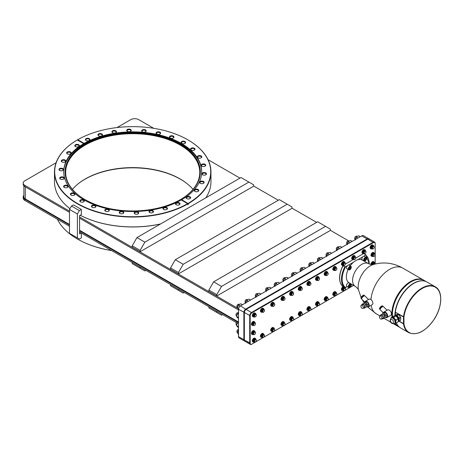 <?xml version="1.0" encoding="UTF-8"?>
<svg xmlns="http://www.w3.org/2000/svg" width="464" height="464" viewBox="0 0 464 464"><rect width="100%" height="100%" fill="white"/><g stroke="black" fill="none" stroke-linecap="round" stroke-linejoin="round"><path stroke-width="0.7" d="M258.587 295.44L257.097 294.495L257.92 293.671L259.341 293.196L260.89 294.112M255.971 296.954A2.755 1.589 -60 0 1 256.232 295.771L257.097 294.495M255.971 297.389L256.232 295.771A2.755 1.589 -60 0 1 257.92 293.671M255.977 296.815L255.664 296.629A1.746 1.009 -60 0 1 255.304 295.835L255.304 295.835A1.746 1.009 -60 0 1 256.534 293.695A1.746 1.009 -60 0 1 257.404 293.608L257.723 293.793M255.304 295.835L255.304 295.649A1.52 0.876 -60 0 1 256.377 293.787A1.52 0.876 -60 0 1 256.453 293.747M260.49 294.344A3.144 1.815 120 0 0 259.538 294.895M244.702 341.092A2.796 1.612 -60 0 1 244.447 340.994L239.07 337.891A2.796 1.612 -60 0 1 238.49 336.609L238.49 309.053A2.459 1.421 -60 0 1 240.23 306.037L361.978 235.747A2.796 1.612 -60 0 1 363.376 235.608L368.752 238.711A2.796 1.612 -60 0 1 368.967 238.885M238.49 336.609L243.867 339.712L243.867 312.429A2.796 1.612 -60 0 1 245.839 309.007L367.355 238.85A2.796 1.612 -60 0 1 368.752 238.711M244.447 340.994A2.796 1.612 -60 0 1 243.867 339.712L244.342 339.712L244.342 312.429L238.49 309.326A2.796 1.612 -60 0 1 240.468 305.904L246.077 309.418L367.592 239.262L361.74 235.886M250.293 344.369L244.917 341.266A2.796 1.612 -60 0 1 244.342 339.99L244.342 312.701A2.796 1.612 -60 0 1 246.314 309.279L367.824 239.122A2.796 1.612 -60 0 1 369.222 238.989L374.599 242.092A2.796 1.612 120 0 0 373.201 242.225L251.691 312.382A2.796 1.612 120 0 0 249.713 315.804L249.713 343.087A2.796 1.612 120 0 0 250.293 344.369A2.796 1.612 120 0 0 251.691 344.23L251.691 344.23M244.342 339.99L250.189 343.087A2.459 1.421 120 0 0 251.929 344.091L353.603 285.389M375.179 264.004L375.179 243.641A2.459 1.421 120 0 0 373.439 242.637L251.929 312.794L246.077 309.418A2.459 1.421 -60 0 0 244.342 312.429L250.189 315.804L250.189 343.087M375.179 243.368L375.179 243.368A2.796 1.612 120 0 0 374.599 242.092M251.929 312.794A2.459 1.421 120 0 0 250.189 315.804M363.329 253.709L355.824 258.036M353.04 259.637L345.547 263.964M374.518 253.808A2.094 1.212 120 0 0 374.518 253.779A2.094 1.212 120 0 0 374.083 252.822L373.497 252.48A2.094 1.212 120 0 0 371.884 253.042A2.094 1.212 120 0 0 370.968 255.154A2.094 1.212 120 0 0 371.403 256.111L371.989 256.447A2.094 1.212 120 0 0 373.056 256.331M254.98 322.822A2.094 1.212 120 0 0 254.98 322.793A2.094 1.212 120 0 0 254.545 321.83L253.965 321.494A2.094 1.212 120 0 0 252.346 322.057A2.094 1.212 120 0 0 251.436 324.168A2.094 1.212 120 0 0 251.865 325.125L252.451 325.461A2.094 1.212 120 0 0 253.524 325.345M374.518 262.931A2.094 1.212 120 0 0 374.518 262.902A2.094 1.212 120 0 0 374.083 261.945L373.497 261.609A2.094 1.212 120 0 0 371.884 262.172A2.094 1.212 120 0 0 370.968 264.277A2.094 1.212 120 0 0 370.997 264.596M254.98 331.946A2.094 1.212 120 0 0 254.98 331.917A2.094 1.212 120 0 0 254.545 330.96L253.965 330.623A2.094 1.212 120 0 0 252.346 331.18A2.094 1.212 120 0 0 251.436 333.291A2.094 1.212 120 0 0 251.865 334.248L252.451 334.59A2.094 1.212 120 0 0 253.524 334.469M373.665 246.268A2.094 1.212 120 0 0 373.665 246.239A2.094 1.212 120 0 0 373.23 245.282L372.644 244.946A2.094 1.212 120 0 0 371.032 245.502A2.094 1.212 120 0 0 370.115 247.614A2.094 1.212 120 0 0 370.55 248.576L371.136 248.913A2.094 1.212 120 0 0 372.203 248.791M365.522 250.966A2.094 1.212 120 0 0 365.522 250.943A2.094 1.212 120 0 0 365.087 249.98L364.507 249.644A2.094 1.212 120 0 0 362.889 250.206A2.094 1.212 120 0 0 361.972 252.312A2.094 1.212 120 0 0 362.407 253.274L362.993 253.611A2.094 1.212 120 0 0 364.066 253.495M355.25 256.899A2.094 1.212 120 0 0 355.25 256.87A2.094 1.212 120 0 0 354.815 255.913L354.229 255.577A2.094 1.212 120 0 0 352.617 256.14A2.094 1.212 120 0 0 351.7 258.245A2.094 1.212 120 0 0 352.135 259.208L352.721 259.544A2.094 1.212 120 0 0 353.788 259.422M344.972 262.833A2.094 1.212 120 0 0 344.972 262.804A2.094 1.212 120 0 0 344.543 261.847L343.957 261.505A2.094 1.212 120 0 0 342.339 262.067A2.094 1.212 120 0 0 341.429 264.178A2.094 1.212 120 0 0 341.858 265.135L342.444 265.472A2.094 1.212 120 0 0 343.517 265.356M336.336 267.821A2.094 1.212 120 0 0 336.336 267.792A2.094 1.212 120 0 0 335.901 266.829L335.315 266.493A2.094 1.212 120 0 0 333.703 267.055A2.094 1.212 120 0 0 332.787 269.166A2.094 1.212 120 0 0 333.222 270.123L333.807 270.46A2.094 1.212 120 0 0 334.88 270.344M327.7 272.803A2.094 1.212 120 0 0 327.7 272.78A2.094 1.212 120 0 0 327.265 271.817L326.679 271.481A2.094 1.212 120 0 0 325.067 272.043A2.094 1.212 120 0 0 324.15 274.154A2.094 1.212 120 0 0 324.585 275.111L325.171 275.448A2.094 1.212 120 0 0 326.238 275.332M319.058 277.791A2.094 1.212 120 0 0 319.058 277.768A2.094 1.212 120 0 0 318.629 276.805L318.043 276.469A2.094 1.212 120 0 0 316.425 277.031A2.094 1.212 120 0 0 315.514 279.137A2.094 1.212 120 0 0 315.943 280.099L316.529 280.436A2.094 1.212 120 0 0 317.602 280.32M310.439 282.773A2.094 1.212 120 0 0 310.439 282.744A2.094 1.212 120 0 0 310.004 281.781L309.418 281.445A2.094 1.212 120 0 0 307.806 282.008A2.094 1.212 120 0 0 306.89 284.119A2.094 1.212 120 0 0 307.325 285.076L307.91 285.412A2.094 1.212 120 0 0 308.978 285.296M301.797 287.755A2.094 1.212 120 0 0 301.797 287.732A2.094 1.212 120 0 0 301.368 286.769L300.782 286.433A2.094 1.212 120 0 0 299.164 286.996A2.094 1.212 120 0 0 298.253 289.107A2.094 1.212 120 0 0 298.683 290.064L299.268 290.4A2.094 1.212 120 0 0 300.341 290.284M293.161 292.743A2.094 1.212 120 0 0 293.161 292.72A2.094 1.212 120 0 0 292.726 291.757L292.14 291.421A2.094 1.212 120 0 0 290.528 291.984A2.094 1.212 120 0 0 289.611 294.089A2.094 1.212 120 0 0 290.046 295.052L290.632 295.388A2.094 1.212 120 0 0 291.705 295.272M284.525 297.731A2.094 1.212 120 0 0 284.525 297.702A2.094 1.212 120 0 0 284.09 296.745L283.504 296.409A2.094 1.212 120 0 0 281.892 296.972A2.094 1.212 120 0 0 280.975 299.077A2.094 1.212 120 0 0 281.41 300.04L281.996 300.376A2.094 1.212 120 0 0 283.063 300.26M274.247 303.665A2.094 1.212 120 0 0 274.247 303.636A2.094 1.212 120 0 0 273.818 302.679L273.232 302.342A2.094 1.212 120 0 0 271.614 302.899A2.094 1.212 120 0 0 270.703 305.01A2.094 1.212 120 0 0 271.133 305.967L271.718 306.31A2.094 1.212 120 0 0 272.791 306.188M263.975 309.598A2.094 1.212 120 0 0 263.975 309.569A2.094 1.212 120 0 0 263.54 308.606L262.955 308.27A2.094 1.212 120 0 0 261.342 308.833A2.094 1.212 120 0 0 260.426 310.944A2.094 1.212 120 0 0 260.861 311.901L261.447 312.237A2.094 1.212 120 0 0 262.52 312.121M255.844 314.29A2.094 1.212 120 0 0 255.844 314.261A2.094 1.212 120 0 0 255.409 313.304L254.823 312.968A2.094 1.212 120 0 0 253.211 313.531A2.094 1.212 120 0 0 252.294 315.636A2.094 1.212 120 0 0 252.729 316.599L253.315 316.935A2.094 1.212 120 0 0 254.382 316.819M343.116 286.694A2.094 1.212 120 0 0 341.429 289.362A2.094 1.212 120 0 0 341.858 290.325L342.444 290.661A2.094 1.212 120 0 0 343.517 290.545M336.336 293.004A2.094 1.212 120 0 0 336.336 292.981A2.094 1.212 120 0 0 335.901 292.018L335.315 291.682A2.094 1.212 120 0 0 333.703 292.245A2.094 1.212 120 0 0 332.787 294.35A2.094 1.212 120 0 0 333.222 295.313L333.807 295.649A2.094 1.212 120 0 0 334.88 295.533M327.7 297.992A2.094 1.212 120 0 0 327.7 297.963A2.094 1.212 120 0 0 327.265 297.006L326.679 296.67A2.094 1.212 120 0 0 325.067 297.233A2.094 1.212 120 0 0 324.15 299.338A2.094 1.212 120 0 0 324.585 300.301L325.171 300.637A2.094 1.212 120 0 0 326.238 300.521M319.058 302.98A2.094 1.212 120 0 0 319.058 302.951A2.094 1.212 120 0 0 318.629 301.994L318.043 301.658A2.094 1.212 120 0 0 316.425 302.215A2.094 1.212 120 0 0 315.514 304.326A2.094 1.212 120 0 0 315.943 305.283L316.529 305.625A2.094 1.212 120 0 0 317.602 305.503M310.439 307.957A2.094 1.212 120 0 0 310.439 307.934A2.094 1.212 120 0 0 310.004 306.971L309.418 306.634A2.094 1.212 120 0 0 307.806 307.197A2.094 1.212 120 0 0 306.89 309.302A2.094 1.212 120 0 0 307.325 310.265L307.91 310.602A2.094 1.212 120 0 0 308.978 310.486M301.797 312.945A2.094 1.212 120 0 0 301.797 312.916A2.094 1.212 120 0 0 301.368 311.959L300.782 311.622A2.094 1.212 120 0 0 299.164 312.185A2.094 1.212 120 0 0 298.253 314.29A2.094 1.212 120 0 0 298.683 315.253L299.268 315.59A2.094 1.212 120 0 0 300.341 315.474M293.161 317.933A2.094 1.212 120 0 0 293.161 317.904A2.094 1.212 120 0 0 292.726 316.947L292.14 316.61A2.094 1.212 120 0 0 290.528 317.167A2.094 1.212 120 0 0 289.611 319.278A2.094 1.212 120 0 0 290.046 320.235L290.632 320.578A2.094 1.212 120 0 0 291.705 320.456M284.525 322.921A2.094 1.212 120 0 0 284.525 322.892A2.094 1.212 120 0 0 284.09 321.935L283.504 321.593A2.094 1.212 120 0 0 281.892 322.155A2.094 1.212 120 0 0 280.975 324.266A2.094 1.212 120 0 0 281.41 325.223L281.996 325.566A2.094 1.212 120 0 0 283.063 325.444M274.247 328.854A2.094 1.212 120 0 0 274.247 328.825A2.094 1.212 120 0 0 273.818 327.862L273.232 327.526A2.094 1.212 120 0 0 271.614 328.089A2.094 1.212 120 0 0 270.703 330.2A2.094 1.212 120 0 0 271.133 331.157L271.718 331.493A2.094 1.212 120 0 0 272.791 331.377M263.975 334.782A2.094 1.212 120 0 0 263.975 334.759A2.094 1.212 120 0 0 263.54 333.796L262.955 333.459A2.094 1.212 120 0 0 261.342 334.022A2.094 1.212 120 0 0 260.426 336.127A2.094 1.212 120 0 0 260.861 337.09L261.447 337.427A2.094 1.212 120 0 0 262.52 337.311M255.844 339.48A2.094 1.212 120 0 0 255.844 339.451A2.094 1.212 120 0 0 255.409 338.494L254.823 338.152A2.094 1.212 120 0 0 253.211 338.714A2.094 1.212 120 0 0 252.294 340.825A2.094 1.212 120 0 0 252.729 341.782L253.315 342.119A2.094 1.212 120 0 0 254.382 342.003M343.128 265.362L343.024 265.791A19.558 11.293 120 0 0 343.024 286.642L343.128 286.213L343.024 286.642L344.856 287.697L347.211 286.706M363.237 253.75L363.973 253.692L365.806 254.748L363.956 256.186A2.094 1.212 120 0 0 362.709 256.905L357.819 259.73A13.131 7.581 120 0 0 353.481 262.235L348.586 265.06A2.094 1.212 120 0 0 347.345 265.773L344.856 266.846L343.024 265.791M365.806 254.748L365.702 255.177A19.111 11.037 120 0 1 369.158 263.999M366.63 258.32A2.094 1.212 120 0 0 366.63 258.291L366.63 258.291A2.094 1.212 120 0 0 366.2 257.334L364.379 256.285A2.094 1.212 120 0 0 363.956 256.186M362.709 256.905A2.094 1.212 120 0 0 361.85 258.953A2.094 1.212 120 0 0 362.285 259.915L364.101 260.965A2.094 1.212 120 0 0 365.151 260.861A2.094 1.212 120 0 0 365.232 260.809M366.2 257.334A2.094 1.212 120 0 0 364.582 257.897A2.094 1.212 120 0 0 363.666 260.002A2.094 1.212 120 0 0 364.101 260.965M366.63 258.477L366.63 258.477A1.873 1.079 120 0 0 365.307 257.711A1.873 1.079 120 0 0 363.985 260.002A1.873 1.079 120 0 0 365.307 260.768A1.873 1.079 120 0 0 366.63 258.477L366.63 258.291M365.736 258.135L364.878 258.628L364.449 259.736L364.878 260.345L365.736 259.852L366.166 258.744L365.736 258.135M351.265 267.345L351.265 267.345A1.873 1.079 120 0 0 349.937 266.585A1.873 1.079 120 0 0 348.615 268.876A1.873 1.079 120 0 0 349.937 269.642A1.873 1.079 120 0 0 351.265 267.345L351.265 267.165A2.094 1.212 120 0 0 350.83 266.203A2.094 1.212 120 0 0 349.212 266.765A2.094 1.212 120 0 0 348.302 268.876A2.094 1.212 120 0 0 348.737 269.833A2.094 1.212 120 0 0 349.781 269.729A2.094 1.212 120 0 0 349.862 269.683M350.366 267.009L349.508 267.502L349.085 268.61L349.508 269.219L350.366 268.72L350.796 267.618L350.366 267.009M351.265 285.093L351.265 285.093A1.873 1.079 120 0 0 349.937 284.328A1.873 1.079 120 0 0 348.615 286.619A1.873 1.079 120 0 0 349.937 287.384A1.873 1.079 120 0 0 351.265 285.093L351.265 284.908A2.094 1.212 120 0 0 350.83 283.951A2.094 1.212 120 0 0 349.212 284.513A2.094 1.212 120 0 0 348.302 286.619A2.094 1.212 120 0 0 348.737 287.581A2.094 1.212 120 0 0 349.781 287.477A2.094 1.212 120 0 0 349.862 287.425M350.366 284.751L349.508 285.25L349.085 286.352L349.508 286.961L350.366 286.468L350.796 285.36L350.366 284.751M349.201 286.044L349.728 285.122M364.571 259.428L365.098 258.5M349.201 268.302L349.728 267.374M350.796 285.36L350.053 284.931M350.366 286.468L349.421 285.923M366.166 258.744L365.423 258.315M365.736 259.852L364.791 259.301M350.796 267.618L350.053 267.189M350.366 268.72L349.421 268.175M350.83 283.951L349.009 282.901A2.094 1.212 120 0 0 347.397 283.463A2.094 1.212 120 0 0 346.48 285.575A2.094 1.212 120 0 0 346.915 286.532L348.737 287.581M347.345 265.773A2.094 1.212 120 0 0 346.48 267.827A2.094 1.212 120 0 0 346.915 268.784L348.737 269.833M350.83 266.203L349.009 265.159A2.094 1.212 120 0 0 348.586 265.06M353.481 262.235A13.131 7.581 120 0 0 350.216 265.849M348.116 269.48A13.131 7.581 120 0 0 346.364 276.77A13.131 7.581 -60 0 0 349.079 282.779L355.308 286.375A13.131 7.581 -60 0 1 352.588 280.366A13.131 7.581 120 0 1 358.324 267.148A13.131 7.581 120 0 1 368.439 263.627L362.216 260.031A13.131 7.581 120 0 0 357.819 259.73M351.544 284.2L351.184 284.409M367.476 306.872A3.144 1.815 -120 0 0 368.515 306.797L372.227 304.651A3.144 1.815 -120 0 0 372.714 302.134A3.144 1.815 -120 0 0 370.655 299.361A3.144 1.815 -120 0 0 369.083 299.205L365.371 301.351A3.144 1.815 -120 0 0 364.779 302.209M368.515 306.797A3.144 1.815 -120 0 0 368.996 304.274A3.144 1.815 -120 0 0 366.943 301.501A3.144 1.815 -120 0 0 365.371 301.351M365.928 307.017L367.465 306.884L368.648 306.194L368.648 303.92L366.943 301.797L365.232 301.948L364.049 302.632L364.049 303.514M366.943 301.797L365.754 302.482L364.049 302.632M368.648 303.92L367.465 304.604L365.754 302.482M367.465 306.884L367.465 304.604M365.974 305.886L366.299 305.695A1.085 0.626 -120 0 0 366.525 305.202A1.085 0.626 -120 0 0 366.05 304.111A1.085 0.626 -120 0 0 365.214 303.816L364.89 304.007M362.187 304.233A2.233 1.293 -120 0 1 363.909 304.836A2.233 1.293 -120 0 1 364.89 307.087A2.233 1.293 60 0 1 364.426 308.108L365.568 307.446A2.233 1.293 60 0 0 366.032 306.426A2.233 1.293 -120 0 0 365.058 304.175A2.233 1.293 -120 0 0 363.335 303.572L362.187 304.233A2.233 1.293 -120 0 0 361.734 305.045M364.426 308.108A2.233 1.293 60 0 1 363.498 308.096M362.999 308.38L364.188 307.696A1.763 1.015 60 0 0 364.553 306.89A1.763 1.015 -120 0 0 363.782 305.121A1.763 1.015 -120 0 0 362.425 304.645L361.241 305.329A1.763 1.015 -120 0 0 360.876 306.136A1.763 1.015 60 0 0 361.642 307.91A1.763 1.015 60 0 0 362.999 308.38A1.763 1.015 60 0 0 363.364 307.574A1.763 1.015 -120 0 0 362.599 305.805A1.763 1.015 -120 0 0 361.241 305.329M368.515 299.535L364.866 295.899A2.25 0.777 -45.1 0 0 363.277 296.455A2.25 0.777 -45.1 0 0 361.682 298.41A2.25 0.777 134.9 0 0 361.688 299.089L364.791 302.18M361.874 298.027A1.398 0.481 134.9 0 1 361.92 297.691A1.398 0.481 -45.1 0 1 362.802 296.56A1.398 0.481 -45.1 0 1 363.811 296.084M364.426 295.597L364.054 295.226A2.152 0.742 -45.1 0 0 362.529 295.759A2.152 0.742 -45.1 0 0 361.015 297.627A2.152 0.742 134.9 0 0 361.015 298.277L361.386 298.642A2.152 0.742 134.9 0 1 361.386 297.998A2.152 0.742 -45.1 0 1 362.906 296.131A2.152 0.742 -45.1 0 1 364.426 295.597A2.152 0.742 -45.1 0 1 364.513 295.812M386.007 317.573A3.144 1.815 -120 0 0 387.046 317.498L390.763 315.352A3.144 1.815 -120 0 0 391.245 312.835A3.144 1.815 -120 0 0 389.192 310.056A3.144 1.815 -120 0 0 387.614 309.906L383.902 312.046A3.144 1.815 -120 0 0 383.316 312.91M387.046 317.498A3.144 1.815 -120 0 0 387.533 314.975A3.144 1.815 -120 0 0 385.474 312.202A3.144 1.815 -120 0 0 383.902 312.046M384.459 317.718L385.996 317.579L387.179 316.895L387.179 314.621L385.474 312.498L383.769 312.649L382.58 313.333L382.58 314.215M385.474 312.498L384.291 313.183L382.58 313.333M387.179 314.621L385.996 315.305L384.291 313.183M385.996 317.579L385.996 315.305M384.505 316.587L384.83 316.396A1.085 0.626 -120 0 0 385.056 315.897A1.085 0.626 -120 0 0 384.581 314.807A1.085 0.626 -120 0 0 383.745 314.517L383.421 314.708M380.724 314.934A2.233 1.293 -120 0 1 382.446 315.537A2.233 1.293 -120 0 1 383.421 317.782A2.233 1.293 60 0 1 382.957 318.809L384.105 318.147A2.233 1.293 60 0 0 384.563 317.121A2.233 1.293 -120 0 0 383.589 314.87A2.233 1.293 -120 0 0 381.866 314.273L380.724 314.934A2.233 1.293 -120 0 0 380.271 315.746M382.957 318.809A2.233 1.293 60 0 1 382.029 318.791M381.536 319.081L382.719 318.397A1.763 1.015 60 0 0 383.084 317.591A1.763 1.015 -120 0 0 382.313 315.822A1.763 1.015 -120 0 0 380.961 315.346L379.772 316.03A1.763 1.015 -120 0 0 379.407 316.837A1.763 1.015 60 0 0 380.178 318.611A1.763 1.015 60 0 0 381.536 319.081A1.763 1.015 60 0 0 381.901 318.275A1.763 1.015 -120 0 0 381.13 316.506A1.763 1.015 -120 0 0 379.772 316.03M387.046 310.236L383.403 306.6A2.25 0.777 -45.1 0 0 381.808 307.156A2.25 0.777 -45.1 0 0 380.219 309.111A2.25 0.777 134.9 0 0 380.219 309.784L383.322 312.881M380.405 308.728A1.398 0.481 134.9 0 1 380.451 308.392A1.398 0.481 -45.1 0 1 381.338 307.261A1.398 0.481 -45.1 0 1 382.342 306.785M382.957 306.298L382.585 305.927A2.152 0.742 -45.1 0 0 381.066 306.46A2.152 0.742 -45.1 0 0 379.546 308.328A2.152 0.742 134.9 0 0 379.546 308.972L379.917 309.343A2.152 0.742 134.9 0 1 379.917 308.699A2.152 0.742 -45.1 0 1 381.437 306.832A2.152 0.742 -45.1 0 1 382.957 306.298A2.152 0.742 -45.1 0 1 383.044 306.513M395.34 315.079L395.34 312.289A0.673 0.389 -60 0 1 395.345 312.197A26.489 15.295 -60 0 1 408.082 287.738A26.489 15.295 -60 0 1 427.077 282.06L435.215 286.758C443.045 290.841 442.436 306.849 434.252 319.197C425.587 331.429 417.078 335.913 408.726 332.642A26.489 15.295 -60 0 1 403.483 323.849L403.953 323.802L403.953 316.941A26.152 15.097 -60 0 1 432.303 286.114A26.152 15.097 -60 0 1 432.303 321.9A26.152 15.097 -60 0 1 403.953 323.802M408.726 332.642L400.589 327.938A26.489 15.295 -60 0 1 396.395 322.961M400.832 318.878A3.294 1.902 -120 0 0 400.832 318.849A3.294 1.902 -120 0 0 399.666 315.845L398.141 314.604L397.335 314.499L395.809 314.807L394.655 315.938M398.361 314.737A3.294 1.902 60 0 1 399.666 315.845L400.467 317.504L399.492 318.066L397.967 316.825A3.294 1.902 -120 0 0 395.635 315.479L394.829 315.375M397.967 321.488L400.467 320.612L400.832 318.849L400.467 317.504M399.492 321.175L399.133 319.829L399.492 318.066M398.199 321.442A3.294 1.902 -120 0 0 399.133 319.829A3.294 1.902 -120 0 0 397.967 316.825L397.161 315.166L395.635 315.479A3.294 1.902 -120 0 0 394.818 315.92M398.338 320.804A2.796 1.612 -120 0 0 398.582 318.524A2.796 1.612 -120 0 0 396.801 316.199A2.796 1.612 -120 0 0 395.606 315.972M394.609 323.425L396.134 323.112L398.019 322.022L398.379 320.264A3.294 1.902 -120 0 0 397.213 317.26L395.688 316.013L394.881 315.909L393.356 316.222L391.471 317.312L391.303 317.852M398.379 320.264L397.213 317.26M396.134 323.112L395.775 321.767L396.134 320.003L394.609 318.762A3.294 1.902 -120 0 0 393.443 317.73A3.294 1.902 -120 0 0 392.277 317.417L391.471 317.312M398.019 318.913L396.134 320.003M394.4 323.675L395.09 323.275A3.294 1.902 -120 0 0 395.775 321.767A3.294 1.902 -120 0 0 394.609 318.762L393.803 317.103L392.277 317.417A3.294 1.902 -120 0 0 391.79 317.567L391.106 317.962C389.598 320.34 389.957 322.207 392.196 323.565L394.4 323.675A3.294 1.902 -120 0 0 394.905 321.03A3.294 1.902 -120 0 0 392.753 318.124A3.294 1.902 -120 0 0 391.106 317.962M395.688 316.013L393.803 317.103M398.141 314.604L397.161 315.166M374.083 252.822A2.094 1.212 120 0 0 372.47 253.379A2.094 1.212 120 0 0 371.554 255.49A2.094 1.212 120 0 0 371.989 256.447M374.825 253.982L373.3 253.332L372.308 254.214L372.041 255.519L373.827 256.551L374.825 255.664L375.092 254.365L374.361 253.941L373.363 254.823L373.363 256.511M373.3 253.332L374.361 253.941M372.766 253.64L373.827 254.249M372.041 255.519L373.097 256.128M372.041 254.898L373.097 255.513M372.308 254.214L373.363 254.823M254.545 321.83A2.094 1.212 120 0 0 252.932 322.393A2.094 1.212 120 0 0 252.016 324.504A2.094 1.212 120 0 0 252.451 325.461M255.287 322.996L253.767 322.341L252.77 323.228L252.503 324.533L254.289 325.566L255.287 324.678L255.554 323.373L254.823 322.956L254.289 323.263L253.564 324.527L253.831 325.519M253.767 322.341L254.823 322.956M253.234 322.654L254.289 323.263M252.503 324.533L253.564 325.142M252.503 323.913L253.564 324.527M252.77 323.228L253.831 323.837M374.083 261.945A2.094 1.212 120 0 0 372.47 262.508A2.094 1.212 120 0 0 371.554 264.613A2.094 1.212 120 0 0 371.554 264.683M375.092 264.028L374.825 263.111L373.3 262.456L372.308 263.337L372.093 264.718M373.3 262.456L374.361 263.065L373.114 264.596M372.766 262.763L373.827 263.378M374.825 263.111L374.361 263.065M372.041 264.028L373.056 264.613M372.308 263.337L373.363 263.952M254.545 330.96A2.094 1.212 120 0 0 252.932 331.522A2.094 1.212 120 0 0 252.016 333.628A2.094 1.212 120 0 0 252.451 334.59M255.287 332.12L253.767 331.47L252.77 332.352L252.503 333.657L254.289 334.689L255.287 333.807L255.554 332.502L255.287 332.12L254.289 332.386L253.564 333.651L253.831 334.648M253.767 331.47L254.823 332.079M253.234 331.777L254.289 332.386M252.503 333.657L253.564 334.266M252.503 333.042L253.564 333.651M252.77 332.352L253.831 332.966M373.23 245.282A2.094 1.212 120 0 0 371.612 245.845A2.094 1.212 120 0 0 370.701 247.95A2.094 1.212 120 0 0 371.136 248.913M373.967 246.448L372.447 245.792L371.455 246.674L371.188 247.979L372.975 249.011L373.967 248.13L374.233 246.825L373.508 246.401L372.511 247.289L372.511 248.971M372.447 245.792L373.508 246.401M371.913 246.1L372.975 246.715M371.188 247.979L372.244 248.588M371.188 247.364L372.244 247.973M371.455 246.674L372.511 247.289M365.087 249.98A2.094 1.212 120 0 0 363.474 250.543A2.094 1.212 120 0 0 362.558 252.654A2.094 1.212 120 0 0 362.993 253.611M365.829 251.146L364.31 250.49L363.312 251.378L363.045 252.677L364.832 253.709L365.829 252.828L366.096 251.523L365.365 251.105L364.832 251.413L364.107 252.677L364.373 253.669M364.31 250.49L365.365 251.105M363.776 250.798L364.832 251.413M363.045 252.677L364.107 253.292M363.045 252.062L364.107 252.677M363.312 251.378L364.373 251.987M354.815 255.913A2.094 1.212 120 0 0 353.203 256.476A2.094 1.212 120 0 0 352.286 258.581A2.094 1.212 120 0 0 352.721 259.544M355.557 257.079L354.032 256.424L353.04 257.305L352.773 258.61L354.56 259.643L355.557 258.761L355.824 257.456L355.093 257.033L354.096 257.92L354.096 259.602M354.032 256.424L355.093 257.033M353.498 256.731L354.56 257.346M352.773 258.61L353.829 259.219M352.773 257.996L353.829 258.605M353.04 257.305L354.096 257.92M344.543 261.847A2.094 1.212 120 0 0 342.925 262.404A2.094 1.212 120 0 0 342.009 264.515A2.094 1.212 120 0 0 342.444 265.472M345.28 263.007L343.76 262.357L342.763 263.239L342.496 264.544L344.288 265.576L345.28 264.695L345.547 263.39L344.822 262.966L343.824 263.848L343.824 265.536M343.76 262.357L344.822 262.966M343.227 262.665L344.288 263.274M342.496 264.544L343.557 265.153M342.496 263.929L343.557 264.538M342.763 263.239L343.824 263.848M335.901 266.829A2.094 1.212 120 0 0 334.289 267.392A2.094 1.212 120 0 0 333.372 269.503A2.094 1.212 120 0 0 333.807 270.46M336.644 267.995L335.124 267.345L334.126 268.227L333.86 269.532L335.646 270.564L336.644 269.677L336.91 268.378L336.18 267.954L335.182 268.836L335.182 270.524M335.124 267.345L336.18 267.954M334.59 267.653L335.646 268.262M333.86 269.532L334.915 270.141M333.86 268.911L334.915 269.526M334.126 268.227L335.182 268.836M327.265 271.817A2.094 1.212 120 0 0 325.647 272.38A2.094 1.212 120 0 0 324.736 274.491A2.094 1.212 120 0 0 325.171 275.448M328.007 272.983L326.482 272.327L325.49 273.215L325.223 274.52L327.01 275.546L328.007 274.665L328.274 273.36L327.543 272.942L326.546 273.824L326.546 275.506M326.482 272.327L327.543 272.942M325.948 272.641L327.01 273.25M325.223 274.52L326.279 275.129M325.223 273.899L326.279 274.514M325.49 273.215L326.546 273.824M318.629 276.805A2.094 1.212 120 0 0 317.011 277.368A2.094 1.212 120 0 0 316.094 279.479A2.094 1.212 120 0 0 316.529 280.436M319.365 277.971L317.846 277.315L316.848 278.203L316.581 279.502L318.368 280.534L319.365 279.653L319.632 278.348L318.907 277.93L318.368 278.238L317.643 279.502L317.91 280.494M317.846 277.315L318.907 277.93M317.312 277.623L318.368 278.238M316.581 279.502L317.643 280.117M316.581 278.887L317.643 279.502M316.848 278.203L317.91 278.812M310.004 281.781A2.094 1.212 120 0 0 308.392 282.344A2.094 1.212 120 0 0 307.475 284.455A2.094 1.212 120 0 0 307.91 285.412M310.747 282.947L309.221 282.298L308.229 283.179L307.963 284.484L309.749 285.517L310.747 284.629L311.013 283.33L310.283 282.907L309.285 283.788L309.285 285.476M309.221 282.298L310.283 282.907M308.688 282.605L309.749 283.214M307.963 284.484L309.018 285.093M307.963 283.864L309.018 284.478M308.229 283.179L309.285 283.788M301.368 286.769A2.094 1.212 120 0 0 299.75 287.332A2.094 1.212 120 0 0 298.833 289.443A2.094 1.212 120 0 0 299.268 290.4M302.105 287.935L300.585 287.28L299.587 288.167L299.321 289.472L301.113 290.499L302.105 289.617L302.371 288.312L301.646 287.895L300.649 288.776L300.649 290.458M300.585 287.28L301.646 287.895M300.051 287.593L301.113 288.202M299.321 289.472L300.382 290.081M299.321 288.852L300.382 289.466M299.587 288.167L300.649 288.776M292.726 291.757A2.094 1.212 120 0 0 291.114 292.32A2.094 1.212 120 0 0 290.197 294.431A2.094 1.212 120 0 0 290.632 295.388M293.468 292.923L291.949 292.268L290.951 293.155L290.684 294.454L292.471 295.487L293.468 294.605L293.735 293.3L293.004 292.883L292.471 293.19L291.746 294.454L292.013 295.446M291.949 292.268L293.004 292.883M291.415 292.575L292.471 293.19M290.684 294.454L291.746 295.069M290.684 293.84L291.746 294.454M290.951 293.155L292.013 293.764M284.09 296.745A2.094 1.212 120 0 0 282.477 297.308A2.094 1.212 120 0 0 281.561 299.413A2.094 1.212 120 0 0 281.996 300.376M284.832 297.911L283.307 297.256L282.315 298.137L282.048 299.442L283.835 300.475L284.832 299.593L285.099 298.288L284.368 297.871L283.371 298.752L283.371 300.434M283.307 297.256L284.368 297.871M282.773 297.563L283.835 298.178M282.048 299.442L283.104 300.057M282.048 298.828L283.104 299.437M282.315 298.137L283.371 298.752M273.818 302.679A2.094 1.212 120 0 0 272.2 303.241A2.094 1.212 120 0 0 271.283 305.347A2.094 1.212 120 0 0 271.718 306.31M274.555 303.839L273.035 303.189L272.037 304.071L271.771 305.376L273.557 306.408L274.555 305.527L274.821 304.222L274.555 303.839L273.557 304.106L272.832 305.37L273.099 306.368M273.035 303.189L274.091 303.798M272.501 303.497L273.557 304.106M271.771 305.376L272.832 305.985M271.771 304.761L272.832 305.37M272.037 304.071L273.099 304.686M263.54 308.606A2.094 1.212 120 0 0 261.928 309.169A2.094 1.212 120 0 0 261.012 311.28A2.094 1.212 120 0 0 261.447 312.237M264.283 309.772L262.757 309.123L261.766 310.004L261.499 311.309L263.285 312.342L264.283 311.454L264.55 310.155L263.819 309.732L262.821 310.613L262.821 312.301M262.757 309.123L263.819 309.732M262.224 309.43L263.285 310.039M261.499 311.309L262.554 311.918M261.499 310.689L262.554 311.303M261.766 310.004L262.821 310.613M255.409 313.304A2.094 1.212 120 0 0 253.796 313.867A2.094 1.212 120 0 0 252.88 315.972A2.094 1.212 120 0 0 253.315 316.935M256.151 314.47L254.626 313.815L253.634 314.696L253.367 316.001L255.154 317.034L256.151 316.152L256.418 314.847L255.687 314.43L254.69 315.311L254.69 316.993M254.626 313.815L255.687 314.43M254.092 314.122L255.154 314.737M253.367 316.001L254.423 316.616M253.367 315.387L254.423 315.996M253.634 314.696L254.69 315.311M343.702 287.03A2.094 1.212 120 0 0 342.009 289.704A2.094 1.212 120 0 0 342.444 290.661M345.28 288.196L343.76 287.541L342.763 288.428L342.496 289.727L344.288 290.76L345.28 289.878L345.547 288.573L344.822 288.156L343.824 289.037L343.824 290.719M343.76 287.541L344.822 288.156M343.227 287.848L344.288 288.463M342.496 289.727L343.557 290.342M342.496 289.113L343.557 289.727M342.763 288.428L343.824 289.037M335.901 292.018A2.094 1.212 120 0 0 334.289 292.581A2.094 1.212 120 0 0 333.372 294.692A2.094 1.212 120 0 0 333.807 295.649M336.644 293.184L335.124 292.529L334.126 293.41L333.86 294.715L335.646 295.748L336.644 294.866L336.91 293.561L336.18 293.144L335.182 294.025L335.182 295.707M335.124 292.529L336.18 293.144M334.59 292.836L335.646 293.451M333.86 294.715L334.915 295.33M333.86 294.101L334.915 294.71M334.126 293.41L335.182 294.025M327.265 297.006A2.094 1.212 120 0 0 325.647 297.569A2.094 1.212 120 0 0 324.736 299.674A2.094 1.212 120 0 0 325.171 300.637M328.007 298.172L326.482 297.517L325.49 298.398L325.223 299.703L327.01 300.736L328.007 299.854L328.274 298.549L327.543 298.132L326.546 299.013L326.546 300.695M326.482 297.517L327.543 298.132M325.948 297.824L327.01 298.439M325.223 299.703L326.279 300.318M325.223 299.089L326.279 299.698M325.49 298.398L326.546 299.013M318.629 301.994A2.094 1.212 120 0 0 317.011 302.557A2.094 1.212 120 0 0 316.094 304.662A2.094 1.212 120 0 0 316.529 305.625M319.365 303.154L317.846 302.505L316.848 303.386L316.581 304.691L318.368 305.724L319.365 304.842L319.632 303.537L319.365 303.154L318.368 303.421L317.643 304.686L317.91 305.683M317.846 302.505L318.907 303.114M317.312 302.812L318.368 303.421M316.581 304.691L317.643 305.3M316.581 304.077L317.643 304.686M316.848 303.386L317.91 304.001M310.004 306.971A2.094 1.212 120 0 0 308.392 307.533A2.094 1.212 120 0 0 307.475 309.645A2.094 1.212 120 0 0 307.91 310.602M310.747 308.137L309.221 307.481L308.229 308.363L307.963 309.668L309.749 310.7L310.747 309.819L311.013 308.514L310.283 308.096L309.285 308.978L309.285 310.66M309.221 307.481L310.283 308.096M308.688 307.789L309.749 308.403M307.963 309.668L309.018 310.283M307.963 309.053L309.018 309.662M308.229 308.363L309.285 308.978M301.368 311.959A2.094 1.212 120 0 0 299.75 312.521A2.094 1.212 120 0 0 298.833 314.627A2.094 1.212 120 0 0 299.268 315.59M302.105 313.125L300.585 312.469L299.587 313.351L299.321 314.656L301.113 315.688L302.105 314.807L302.371 313.502L301.646 313.084L300.649 313.966L300.649 315.648M300.585 312.469L301.646 313.084M300.051 312.777L301.113 313.391M299.321 314.656L300.382 315.271M299.321 314.041L300.382 314.65M299.587 313.351L300.649 313.966M292.726 316.947A2.094 1.212 120 0 0 291.114 317.509A2.094 1.212 120 0 0 290.197 319.615A2.094 1.212 120 0 0 290.632 320.578M293.468 318.107L291.949 317.457L290.951 318.339L290.684 319.644L292.471 320.676L293.468 319.795L293.735 318.49L293.468 318.107L292.471 318.374L291.746 319.638L292.013 320.636M291.949 317.457L293.004 318.066M291.415 317.765L292.471 318.374M290.684 319.644L291.746 320.253M290.684 319.029L291.746 319.638M290.951 318.339L292.013 318.954M284.09 321.935A2.094 1.212 120 0 0 282.477 322.497A2.094 1.212 120 0 0 281.561 324.603A2.094 1.212 120 0 0 281.996 325.566M284.832 323.095L283.307 322.445L282.315 323.327L282.048 324.632L283.835 325.664L284.832 324.783L285.099 323.478L284.368 323.054L283.371 323.936L283.371 325.624M283.307 322.445L284.368 323.054M282.773 322.753L283.835 323.362M282.048 324.632L283.104 325.241M282.048 324.017L283.104 324.626M282.315 323.327L283.371 323.936M273.818 327.862A2.094 1.212 120 0 0 272.2 328.425A2.094 1.212 120 0 0 271.283 330.536A2.094 1.212 120 0 0 271.718 331.493M274.555 329.028L273.035 328.379L272.037 329.26L271.771 330.565L273.557 331.598L274.555 330.71L274.821 329.411L274.555 329.028L273.557 329.295L272.832 330.559L273.099 331.551M273.035 328.379L274.091 328.988M272.501 328.686L273.557 329.295M271.771 330.565L272.832 331.174M271.771 329.945L272.832 330.559M272.037 329.26L273.099 329.869M263.54 333.796A2.094 1.212 120 0 0 261.928 334.358A2.094 1.212 120 0 0 261.012 336.47A2.094 1.212 120 0 0 261.447 337.427M264.283 334.962L262.757 334.306L261.766 335.188L261.499 336.493L263.285 337.525L264.283 336.644L264.55 335.339L263.819 334.921L262.821 335.803L262.821 337.485M262.757 334.306L263.819 334.921M262.224 334.614L263.285 335.228M261.499 336.493L262.554 337.108M261.499 335.878L262.554 336.487M261.766 335.188L262.821 335.803M255.409 338.494A2.094 1.212 120 0 0 253.796 339.051A2.094 1.212 120 0 0 252.88 341.162A2.094 1.212 120 0 0 253.315 342.119M256.151 339.654L254.626 339.004L253.634 339.886L253.367 341.191L255.154 342.223L256.151 341.342L256.418 340.037L255.687 339.613L254.69 340.495L254.69 342.183M254.626 339.004L255.687 339.613M254.092 339.312L255.154 339.921M253.367 341.191L254.423 341.8M253.367 340.576L254.423 341.185M253.634 339.886L254.69 340.495M23.89 195.385A5.58 3.219 180 0 0 23.2 196.939A5.58 3.219 180 0 0 24.836 199.218L69.484 224.994M79.564 230.817L237.371 321.923M24.836 199.218L24.836 200.448L69.484 226.229M79.564 232.046L236.495 322.648M56.08 162.76L24.836 180.803A5.58 3.219 0 0 0 23.2 183.077A5.58 3.219 0 0 0 24.836 185.356L24.836 186.586L69.484 212.367M79.564 218.184L238.49 309.94M24.836 185.356L69.484 211.132M79.564 216.955L237.585 308.189M69.484 224.431L25.323 198.934A4.884 2.819 180 0 1 23.89 196.939L23.89 185.861M238.49 322.004L79.564 230.248M117.05 127.559L130.784 119.631A5.58 3.219 0 0 1 138.672 119.631L153.688 128.302M24.836 200.448A5.58 3.219 180 0 1 23.2 198.174L23.2 196.939M111.615 250.554A78.236 45.17 180 0 1 77.389 238.995L77.389 238.995A78.236 45.17 180 0 1 57.374 219.234M77.627 140.157L77.784 139.699L84.17 143.382L83.932 143.886L83.694 143.654A16.768 9.68 -120 0 0 84.17 143.747M84.17 143.382A68.991 39.829 180 0 1 159.268 134.925A68.991 39.829 180 0 1 201.701 171.686A68.991 39.829 180 0 1 181.731 199.711L188.268 203.667A78.236 45.17 0 0 0 210.952 171.866A78.236 45.17 0 0 0 188.036 139.925L188.036 139.925A78.236 45.17 0 0 0 187.955 139.879M187.798 204.23A16.768 9.68 -120 0 0 188.268 204.398L188.268 203.667M181.731 199.711L181.731 200.077A16.768 9.68 -120 0 0 182.19 200.523M188.111 203.394A78.016 45.043 0 0 0 187.879 139.838A78.016 45.043 0 0 0 77.784 139.699M189.95 196.765A2.268 1.311 0 0 0 186.743 196.765A2.268 1.311 0 0 0 186.743 198.621L186.743 198.621A2.268 1.311 0 0 0 189.95 198.621A2.268 1.311 0 0 0 189.95 196.765M198.099 189.521A2.268 1.311 0 0 0 194.892 189.521A2.268 1.311 0 0 0 194.892 191.371L194.892 191.371A2.268 1.311 0 0 0 198.099 191.371A2.268 1.311 0 0 0 198.099 189.521M203.464 181.453A2.268 1.311 0 0 0 200.257 181.453A2.268 1.311 0 0 0 200.257 183.309L200.257 183.309A2.268 1.311 0 0 0 203.464 183.309A2.268 1.311 0 0 0 203.464 181.453M205.807 172.921A2.268 1.311 0 0 0 202.594 172.921A2.268 1.311 0 0 0 202.594 174.771L202.594 174.771A2.268 1.311 0 0 0 205.807 174.771A2.268 1.311 0 0 0 205.807 172.921M205.024 164.291A2.268 1.311 0 0 0 201.811 164.291A2.268 1.311 0 0 0 201.811 166.147L201.811 166.147A2.268 1.311 0 0 0 205.024 166.147A2.268 1.311 0 0 0 205.024 164.291M201.15 155.945A2.268 1.311 0 0 0 197.942 155.945A2.268 1.311 0 0 0 197.942 157.801L197.942 157.801A2.268 1.311 0 0 0 201.15 157.801A2.268 1.311 0 0 0 201.15 155.945M194.352 148.248A2.268 1.311 0 0 0 191.145 148.248A2.268 1.311 0 0 0 191.145 150.098L191.145 150.098A2.268 1.311 0 0 0 194.352 150.098A2.268 1.311 0 0 0 194.352 148.248M184.933 141.532A2.268 1.311 0 0 0 181.726 141.532A2.268 1.311 0 0 0 181.726 143.388L181.726 143.388A2.268 1.311 0 0 0 184.933 143.388A2.268 1.311 0 0 0 184.933 141.532M173.304 136.097A2.268 1.311 0 0 0 170.097 136.097A2.268 1.311 0 0 0 170.097 137.947L170.097 137.947A2.268 1.311 0 0 0 173.304 137.947A2.268 1.311 0 0 0 173.304 136.097M159.97 132.17A2.268 1.311 0 0 0 156.762 132.17A2.268 1.311 0 0 0 156.762 134.026L156.762 134.026A2.268 1.311 0 0 0 159.97 134.026A2.268 1.311 0 0 0 159.97 132.17M145.516 129.937A2.268 1.311 0 0 0 142.309 129.937A2.268 1.311 0 0 0 142.309 131.788L142.309 131.788A2.268 1.311 0 0 0 145.516 131.788A2.268 1.311 0 0 0 145.516 129.937M130.57 129.485A2.268 1.311 0 0 0 127.362 129.485A2.268 1.311 0 0 0 127.362 131.335L127.362 131.335A2.268 1.311 0 0 0 130.57 131.335A2.268 1.311 0 0 0 130.57 129.485M115.785 130.836A2.268 1.311 0 0 0 112.578 130.836A2.268 1.311 0 0 0 112.578 132.687L112.578 132.687A2.268 1.311 0 0 0 115.785 132.687A2.268 1.311 0 0 0 115.785 130.836M101.819 133.934A2.268 1.311 0 0 0 98.606 133.934A2.268 1.311 0 0 0 98.606 135.784L98.606 135.784A2.268 1.311 0 0 0 101.819 135.784A2.268 1.311 0 0 0 101.819 133.934M89.262 138.637A2.268 1.311 0 0 0 86.055 138.637A2.268 1.311 0 0 0 86.055 140.488L86.055 140.488A2.268 1.311 0 0 0 89.262 140.488A2.268 1.311 0 0 0 89.262 138.637M77.308 139.971L83.694 143.654A68.991 39.829 180 0 0 63.725 171.686A68.991 39.829 180 0 0 106.157 208.446A68.991 39.829 180 0 0 181.256 199.984L187.636 203.667A78.016 45.043 0 0 1 77.546 203.534A78.016 45.043 0 0 1 77.308 139.971L77.152 140.064A78.236 45.17 0 0 0 54.474 171.866A78.236 45.17 0 0 0 77.389 203.806A78.236 45.17 0 0 0 187.798 203.945L187.636 203.667M83.694 199.984A2.268 1.311 0 0 0 80.487 199.984A2.268 1.311 0 0 0 80.487 201.834L80.487 201.834A2.268 1.311 0 0 0 83.694 201.834A2.268 1.311 0 0 0 83.694 199.984M95.329 205.419A2.268 1.311 0 0 0 92.116 205.419A2.268 1.311 0 0 0 92.116 207.275L92.116 207.275A2.268 1.311 0 0 0 95.329 207.275A2.268 1.311 0 0 0 95.329 205.419M108.663 209.345A2.268 1.311 0 0 0 105.456 209.345A2.268 1.311 0 0 0 105.456 211.195L105.456 211.195A2.268 1.311 0 0 0 108.663 211.195A2.268 1.311 0 0 0 108.663 209.345M123.117 211.578A2.268 1.311 0 0 0 119.909 211.578A2.268 1.311 0 0 0 119.909 213.434L119.909 213.434A2.268 1.311 0 0 0 123.117 213.434A2.268 1.311 0 0 0 123.117 211.578M138.063 212.031A2.268 1.311 0 0 0 134.856 212.031A2.268 1.311 0 0 0 134.856 213.887L134.856 213.887A2.268 1.311 0 0 0 138.063 213.887A2.268 1.311 0 0 0 138.063 212.031M152.842 210.679A2.268 1.311 0 0 0 149.634 210.679A2.268 1.311 0 0 0 149.634 212.529L149.634 212.529A2.268 1.311 0 0 0 152.842 212.529A2.268 1.311 0 0 0 152.842 210.679M166.814 207.582A2.268 1.311 0 0 0 163.606 207.582A2.268 1.311 0 0 0 163.606 209.438L163.606 209.438A2.268 1.311 0 0 0 166.814 209.438A2.268 1.311 0 0 0 166.814 207.582M179.365 202.878A2.268 1.311 0 0 0 176.158 202.878A2.268 1.311 0 0 0 176.158 204.728L176.158 204.728A2.268 1.311 0 0 0 179.365 204.728A2.268 1.311 0 0 0 179.365 202.878M78.683 144.745A2.268 1.311 0 0 0 75.475 144.745A2.268 1.311 0 0 0 75.475 146.601L75.475 146.601A2.268 1.311 0 0 0 78.683 146.601A2.268 1.311 0 0 0 78.683 144.745M70.534 151.995A2.268 1.311 0 0 0 67.321 151.995A2.268 1.311 0 0 0 67.321 153.845L67.321 153.845A2.268 1.311 0 0 0 70.534 153.845A2.268 1.311 0 0 0 70.534 151.995M65.169 160.063A2.268 1.311 0 0 0 61.961 160.063A2.268 1.311 0 0 0 61.961 161.913L61.961 161.913A2.268 1.311 0 0 0 65.169 161.913A2.268 1.311 0 0 0 65.169 160.063M62.826 168.594A2.268 1.311 0 0 0 59.618 168.594A2.268 1.311 0 0 0 59.618 170.445L59.618 170.445A2.268 1.311 0 0 0 62.826 170.445A2.268 1.311 0 0 0 62.826 168.594M63.609 177.225A2.268 1.311 0 0 0 60.401 177.225A2.268 1.311 0 0 0 60.401 179.075L60.401 179.075A2.268 1.311 0 0 0 63.609 179.075A2.268 1.311 0 0 0 63.609 177.225M67.483 185.571A2.268 1.311 0 0 0 64.276 185.571A2.268 1.311 0 0 0 64.276 187.421L64.276 187.421A2.268 1.311 0 0 0 67.483 187.421A2.268 1.311 0 0 0 67.483 185.571M74.281 193.268A2.268 1.311 0 0 0 71.067 193.268A2.268 1.311 0 0 0 71.067 195.118L71.067 195.118A2.268 1.311 0 0 0 74.281 195.118A2.268 1.311 0 0 0 74.281 193.268M83.543 201.915A1.873 1.079 180 0 0 83.967 201.231A1.873 1.079 180 0 0 83.416 200.471A1.873 1.079 0 0 0 81.374 200.233A1.873 1.079 0 0 0 80.22 201.231A1.873 1.079 0 0 0 80.643 201.915M95.172 207.356A1.873 1.079 180 0 0 95.596 206.671A1.873 1.079 180 0 0 95.045 205.906A1.873 1.079 0 0 0 93.009 205.674A1.873 1.079 0 0 0 91.849 206.671A1.873 1.079 0 0 0 92.272 207.356M108.506 211.277A1.873 1.079 180 0 0 108.93 210.592A1.873 1.079 180 0 0 108.379 209.827A1.873 1.079 0 0 0 106.343 209.595A1.873 1.079 0 0 0 105.183 210.592A1.873 1.079 0 0 0 105.606 211.277M122.966 213.515A1.873 1.079 180 0 0 123.383 212.831A1.873 1.079 180 0 0 122.838 212.065A1.873 1.079 0 0 0 120.797 211.833A1.873 1.079 0 0 0 119.642 212.831A1.873 1.079 0 0 0 120.06 213.515M137.907 213.962A1.873 1.079 180 0 0 138.33 213.283A1.873 1.079 180 0 0 137.785 212.518A1.873 1.079 0 0 0 135.743 212.286A1.873 1.079 0 0 0 134.589 213.283A1.873 1.079 0 0 0 135.007 213.962M152.691 212.611A1.873 1.079 180 0 0 153.114 211.932A1.873 1.079 180 0 0 152.563 211.166A1.873 1.079 0 0 0 150.522 210.929A1.873 1.079 0 0 0 149.367 211.932A1.873 1.079 0 0 0 149.791 212.611M166.663 209.519A1.873 1.079 180 0 0 167.086 208.835A1.873 1.079 180 0 0 166.535 208.069A1.873 1.079 0 0 0 164.494 207.837A1.873 1.079 0 0 0 163.34 208.835A1.873 1.079 0 0 0 163.763 209.519M179.214 204.81A1.873 1.079 180 0 0 179.638 204.125A1.873 1.079 180 0 0 179.087 203.365A1.873 1.079 0 0 0 177.045 203.128A1.873 1.079 0 0 0 175.891 204.125A1.873 1.079 0 0 0 176.314 204.81M189.793 198.702A1.873 1.079 180 0 0 190.217 198.018A1.873 1.079 180 0 0 189.672 197.252A1.873 1.079 0 0 0 187.63 197.02A1.873 1.079 0 0 0 186.476 198.018A1.873 1.079 0 0 0 186.893 198.702M197.948 191.452A1.873 1.079 180 0 0 198.366 190.774A1.873 1.079 180 0 0 197.821 190.008A1.873 1.079 0 0 0 195.779 189.77A1.873 1.079 0 0 0 194.625 190.774A1.873 1.079 0 0 0 195.048 191.452M203.307 183.39A1.873 1.079 180 0 0 203.731 182.706A1.873 1.079 180 0 0 203.186 181.94A1.873 1.079 0 0 0 201.144 181.708A1.873 1.079 0 0 0 199.99 182.706A1.873 1.079 0 0 0 200.407 183.39M205.651 174.853A1.873 1.079 180 0 0 206.074 174.168A1.873 1.079 180 0 0 205.523 173.408A1.873 1.079 0 0 0 203.481 173.171A1.873 1.079 0 0 0 202.327 174.168A1.873 1.079 0 0 0 202.751 174.853M204.868 166.228A1.873 1.079 180 0 0 205.291 165.544A1.873 1.079 180 0 0 204.74 164.778A1.873 1.079 0 0 0 202.698 164.546A1.873 1.079 0 0 0 201.544 165.544A1.873 1.079 0 0 0 201.968 166.228M200.993 157.882A1.873 1.079 180 0 0 201.417 157.197A1.873 1.079 180 0 0 200.866 156.432A1.873 1.079 0 0 0 198.83 156.2A1.873 1.079 0 0 0 197.67 157.197A1.873 1.079 0 0 0 198.093 157.882M194.201 150.179A1.873 1.079 180 0 0 194.619 149.495A1.873 1.079 180 0 0 194.074 148.735A1.873 1.079 0 0 0 192.032 148.497A1.873 1.079 0 0 0 190.878 149.495A1.873 1.079 0 0 0 191.301 150.179M184.782 143.469A1.873 1.079 180 0 0 185.206 142.784A1.873 1.079 180 0 0 184.655 142.019A1.873 1.079 0 0 0 182.613 141.787A1.873 1.079 0 0 0 181.459 142.784A1.873 1.079 0 0 0 181.882 143.469M173.153 138.028A1.873 1.079 180 0 0 173.571 137.344A1.873 1.079 180 0 0 173.026 136.578A1.873 1.079 0 0 0 170.984 136.346A1.873 1.079 0 0 0 169.83 137.344A1.873 1.079 0 0 0 170.247 138.028M159.819 134.108A1.873 1.079 180 0 0 160.237 133.423A1.873 1.079 180 0 0 159.691 132.658A1.873 1.079 0 0 0 157.65 132.426A1.873 1.079 0 0 0 156.496 133.423A1.873 1.079 0 0 0 156.913 134.108M145.36 131.869A1.873 1.079 180 0 0 145.783 131.184A1.873 1.079 180 0 0 145.232 130.425A1.873 1.079 0 0 0 143.196 130.187A1.873 1.079 0 0 0 142.036 131.184A1.873 1.079 0 0 0 142.46 131.869M130.413 131.416A1.873 1.079 180 0 0 130.836 130.732A1.873 1.079 180 0 0 130.291 129.972A1.873 1.079 0 0 0 128.25 129.734A1.873 1.079 0 0 0 127.095 130.732A1.873 1.079 0 0 0 127.513 131.416M115.635 132.768A1.873 1.079 180 0 0 116.058 132.083A1.873 1.079 180 0 0 115.507 131.324A1.873 1.079 0 0 0 113.465 131.086A1.873 1.079 0 0 0 112.311 132.083A1.873 1.079 0 0 0 112.735 132.768M101.662 135.865A1.873 1.079 180 0 0 102.086 135.181A1.873 1.079 180 0 0 101.535 134.415A1.873 1.079 0 0 0 99.493 134.183A1.873 1.079 0 0 0 98.339 135.181A1.873 1.079 0 0 0 98.762 135.865M89.111 140.569A1.873 1.079 180 0 0 89.535 139.89A1.873 1.079 180 0 0 88.984 139.125A1.873 1.079 0 0 0 86.942 138.887A1.873 1.079 0 0 0 85.788 139.89A1.873 1.079 0 0 0 86.211 140.569M78.526 146.682A1.873 1.079 180 0 0 78.95 145.998A1.873 1.079 180 0 0 78.404 145.232A1.873 1.079 0 0 0 76.363 145A1.873 1.079 0 0 0 75.209 145.998A1.873 1.079 0 0 0 75.626 146.682M70.377 153.926A1.873 1.079 180 0 0 70.801 153.242A1.873 1.079 180 0 0 70.25 152.482A1.873 1.079 0 0 0 68.208 152.244A1.873 1.079 0 0 0 67.054 153.242A1.873 1.079 0 0 0 67.477 153.926M65.012 161.994A1.873 1.079 180 0 0 65.436 161.31A1.873 1.079 180 0 0 64.89 160.544A1.873 1.079 0 0 0 62.849 160.312A1.873 1.079 0 0 0 61.695 161.31A1.873 1.079 0 0 0 62.112 161.994M62.675 170.526A1.873 1.079 180 0 0 63.092 169.847A1.873 1.079 180 0 0 62.547 169.082A1.873 1.079 0 0 0 60.506 168.844A1.873 1.079 0 0 0 59.351 169.847A1.873 1.079 0 0 0 59.775 170.526M63.458 179.156A1.873 1.079 180 0 0 63.875 178.472A1.873 1.079 180 0 0 63.33 177.706A1.873 1.079 0 0 0 61.289 177.474A1.873 1.079 0 0 0 60.134 178.472A1.873 1.079 0 0 0 60.558 179.156M67.332 187.502A1.873 1.079 180 0 0 67.75 186.818A1.873 1.079 180 0 0 67.205 186.052A1.873 1.079 0 0 0 65.163 185.82A1.873 1.079 0 0 0 64.009 186.818A1.873 1.079 0 0 0 64.426 187.502M74.124 195.199A1.873 1.079 180 0 0 74.547 194.52A1.873 1.079 180 0 0 73.996 193.755A1.873 1.079 0 0 0 71.955 193.517A1.873 1.079 0 0 0 70.801 194.52A1.873 1.079 0 0 0 71.224 195.199M54.474 171.866L54.474 181.731A78.236 45.17 0 0 0 69.925 208.684M201.701 171.999A68.991 39.829 0 0 0 158.856 135.459A68.991 39.829 0 0 0 83.932 144.153A68.991 39.829 180 0 0 63.725 171.999M188.268 204.398L187.798 204.67L187.798 203.945M80.202 215.215A78.236 45.17 0 0 0 160.625 223.926M205.801 197.85A78.236 45.17 0 0 0 210.952 181.731L210.952 171.866M160.503 224.002A78.016 45.043 180 0 1 80.191 215.221M349.027 241.077L330.304 230.272M316.634 222.378L291.978 208.139M278.301 200.245L253.646 186.012M239.975 178.118L208.052 159.686M132.223 245.804L132.223 247.173L140.122 251.737L253.646 186.192L253.646 184.823L241.002 177.526L136.961 237.591L144.867 242.15L140.122 250.369L132.223 245.804L136.961 237.591M183.199 264.283L178.454 272.496L170.555 267.931L170.555 269.3L178.454 273.864L291.978 208.324L291.978 206.956L279.334 199.653L175.293 259.718L183.199 264.283L287.233 204.218M221.525 286.41L216.787 294.623L208.881 290.064L208.881 291.433L216.787 295.991L330.304 230.451L330.304 229.083L317.66 221.786L213.626 281.851L221.525 286.41L325.566 226.345M24.836 186.586A5.58 3.219 180 0 1 23.2 184.307L23.2 183.077M144.867 242.15L248.901 182.085M140.122 251.737L140.122 250.369M208.881 290.064L213.626 281.851M216.787 295.991L216.787 294.623M170.555 267.931L175.293 259.718M178.454 273.864L178.454 272.496M180.525 199.52A67.622 39.04 180 0 1 106.836 207.982A67.622 39.04 180 0 1 65.093 171.912A67.622 39.04 180 0 1 84.9 144.304A67.622 39.04 0 0 1 158.589 135.842A67.622 39.04 0 0 1 200.332 171.912A67.622 39.04 0 0 1 180.525 199.52M200.332 172.161A67.622 39.04 0 0 0 158.386 136.3A67.622 39.04 0 0 0 84.9 144.809A67.622 39.04 180 0 0 65.093 172.161M81.13 197.154A67.06 38.715 180 0 1 65.65 172.417A67.06 38.715 180 0 1 107.051 136.642A67.06 38.715 180 0 1 180.131 145.035A67.06 38.715 180 0 1 199.769 172.417A67.06 38.715 180 0 1 184.295 197.154M72.425 189.37A67.06 38.715 180 0 1 180.131 178.947A67.06 38.715 180 0 1 193.001 189.37M187.12 183.692A67.622 39.04 0 0 0 84.9 179.266A67.622 39.04 180 0 0 78.306 183.692M111.737 250.618A78.016 45.043 180 0 1 77.546 239.088A78.016 45.043 180 0 1 77.471 239.041M222.558 314.604L221.525 315.195L208.881 307.893L208.881 306.71M216.787 311.269L216.787 312.458M145.893 270.344L144.867 270.935L140.122 268.198L132.223 263.633L132.223 262.45M184.225 292.471L183.199 293.062L170.555 285.766L170.555 284.577M140.122 267.009L140.122 268.198M178.454 289.142L178.454 290.325M238.49 317.712L238.194 317.405L238.49 317.08M238.194 317.405L236.704 316.547L236.965 314.923L238.647 312.823M238.49 314.029L237.829 313.647M236.704 316.326A2.755 1.589 -60 0 1 236.704 316.199A2.755 1.589 -60 0 1 236.965 314.923A2.755 1.589 -60 0 1 238.49 312.922M238.49 318.53L236.965 317.173L236.704 316.199M236.71 315.967L236.396 315.787A1.746 1.009 -60 0 1 236.031 314.986L236.031 314.986A1.746 1.009 -60 0 1 237.266 312.852A1.746 1.009 -60 0 1 238.136 312.765L238.455 312.951M236.031 314.975L236.031 314.807A1.52 0.876 -60 0 1 237.11 312.945A1.52 0.876 -60 0 1 237.185 312.904M238.49 326.842L238.194 326.534L238.49 326.209M238.194 326.534L236.704 325.67L236.965 324.052L238.647 321.952M238.49 323.159L237.829 322.776M236.704 325.455A2.755 1.589 -60 0 1 236.704 325.322A2.755 1.589 -60 0 1 236.965 324.052A2.755 1.589 -60 0 1 238.49 322.051M238.49 327.659L236.965 326.296L236.704 325.322M236.71 325.096L236.396 324.91A1.746 1.009 -60 0 1 236.031 324.116L236.031 324.116A1.746 1.009 -60 0 1 237.266 321.975A1.746 1.009 -60 0 1 238.136 321.888L238.455 322.074M236.031 324.116L236.031 323.93A1.52 0.876 -60 0 1 237.11 322.068A1.52 0.876 -60 0 1 237.185 322.028M359.902 236.947A3.144 1.815 120 0 0 358.95 237.498M355.383 239.998L355.644 238.374L357.332 236.275L358.759 235.799L360.308 236.715M357.999 237.957L356.509 237.098M355.383 239.557A2.755 1.589 -60 0 1 355.644 238.374A2.755 1.589 -60 0 1 357.332 236.275M355.395 239.418L355.076 239.233A1.746 1.009 -60 0 1 354.716 238.438L354.716 238.438A1.746 1.009 -60 0 1 355.946 236.298A1.746 1.009 -60 0 1 356.822 236.217L357.135 236.396M354.716 238.438L354.716 238.252A1.52 0.876 -60 0 1 355.789 236.391A1.52 0.876 -60 0 1 355.865 236.35M351.758 241.645A3.144 1.815 120 0 0 350.807 242.196M347.24 244.696L347.501 243.072L349.189 240.973L350.616 240.497L352.164 241.413M349.862 242.66L348.365 241.796M347.246 244.255A2.755 1.589 -60 0 1 347.501 243.072A2.755 1.589 -60 0 1 349.189 240.973M347.252 244.116L346.939 243.936A1.746 1.009 -60 0 1 346.573 243.136L346.573 243.136A1.746 1.009 -60 0 1 347.809 241.002A1.746 1.009 -60 0 1 348.679 240.915L348.998 241.094M346.573 243.136L346.573 242.956A1.52 0.876 -60 0 1 346.573 242.95A1.52 0.876 -60 0 1 347.652 241.094A1.52 0.876 -60 0 1 347.727 241.048M341.487 247.579A3.144 1.815 120 0 0 340.535 248.13M336.968 250.63L337.229 249.006L338.917 246.906L340.344 246.43L341.893 247.347M339.584 248.588L338.094 247.73M336.968 250.189A2.755 1.589 -60 0 1 337.229 249.006A2.755 1.589 -60 0 1 338.917 246.906M336.98 250.05L336.661 249.864A1.746 1.009 -60 0 1 336.301 249.069L336.301 249.069A1.746 1.009 -60 0 1 337.537 246.929A1.746 1.009 -60 0 1 338.407 246.848L338.72 247.028M336.301 249.058L336.301 248.884A1.52 0.876 -60 0 1 337.374 247.022A1.52 0.876 -60 0 1 337.45 246.981M331.215 253.512A3.144 1.815 120 0 0 330.264 254.057M326.697 256.557L326.958 254.933L328.645 252.834L330.066 252.364L331.615 253.28M329.312 254.521L327.822 253.657M326.697 256.116A2.755 1.589 -60 0 1 326.958 254.933A2.755 1.589 -60 0 1 328.645 252.834M326.702 255.983L326.389 255.797A1.746 1.009 -60 0 1 326.03 254.997L326.03 254.997A1.746 1.009 -60 0 1 327.259 252.863A1.746 1.009 -60 0 1 328.129 252.776L328.448 252.961M326.03 254.997L326.03 254.817A1.52 0.876 -60 0 1 327.103 252.955A1.52 0.876 -60 0 1 327.178 252.915M322.573 258.5A3.144 1.815 120 0 0 321.622 259.045M318.055 261.545L318.316 259.921L320.003 257.822L321.43 257.346L322.979 258.262M320.67 259.509L319.18 258.645M318.06 261.104A2.755 1.589 -60 0 1 318.316 259.921A2.755 1.589 -60 0 1 320.003 257.822M318.066 260.965L317.747 260.785A1.746 1.009 -60 0 1 317.388 259.985L317.388 259.985A1.746 1.009 -60 0 1 318.623 257.851A1.746 1.009 -60 0 1 319.493 257.764L319.812 257.949M317.388 259.985L317.388 259.805A1.52 0.876 -60 0 1 318.466 257.943A1.52 0.876 -60 0 1 318.542 257.903M313.937 263.488A3.144 1.815 120 0 0 312.985 264.033M309.418 266.533L309.679 264.909L311.367 262.81L312.794 262.334L314.343 263.25M312.034 264.497L310.544 263.633M309.418 266.092A2.755 1.589 -60 0 1 309.679 264.909A2.755 1.589 -60 0 1 311.367 262.81M309.43 265.953L309.111 265.773A1.746 1.009 -60 0 1 308.751 264.973L308.751 264.973A1.746 1.009 -60 0 1 309.981 262.839A1.746 1.009 -60 0 1 310.857 262.752L311.17 262.937M308.751 264.973L308.751 264.793A1.52 0.876 -60 0 1 309.824 262.931A1.52 0.876 -60 0 1 309.9 262.891M305.3 268.47A3.144 1.815 120 0 0 304.349 269.021M300.782 271.521L301.043 269.897L302.731 267.798L304.152 267.322L305.701 268.238M303.398 269.485L301.907 268.621M300.782 271.08A2.755 1.589 -60 0 1 301.043 269.897A2.755 1.589 -60 0 1 302.731 267.798M300.788 270.941L300.475 270.761A1.746 1.009 -60 0 1 300.115 269.961L300.115 269.961A1.746 1.009 -60 0 1 301.345 267.827A1.746 1.009 -60 0 1 302.215 267.74L302.534 267.919M300.115 269.961L300.115 269.781A1.52 0.876 -60 0 1 300.115 269.775A1.52 0.876 -60 0 1 301.188 267.919A1.52 0.876 -60 0 1 301.264 267.873M296.676 273.453A3.144 1.815 120 0 0 295.725 273.998M292.158 276.498L292.419 274.874L294.106 272.774L295.533 272.298L297.082 273.215M294.773 274.462L293.283 273.598M292.158 276.057A2.755 1.589 -60 0 1 292.419 274.874A2.755 1.589 -60 0 1 294.106 272.774M292.169 275.918L291.85 275.738A1.746 1.009 -60 0 1 291.491 274.937L291.491 274.937A1.746 1.009 -60 0 1 292.726 272.803A1.746 1.009 -60 0 1 293.596 272.716L293.909 272.902M291.491 274.926L291.491 274.758A1.52 0.876 -60 0 1 292.564 272.896A1.52 0.876 -60 0 1 292.639 272.855M288.04 278.441A3.144 1.815 120 0 0 287.088 278.986M283.521 281.486L283.782 279.862L285.47 277.762L286.891 277.286L288.44 278.203M286.137 279.45L284.647 278.586M283.521 281.045A2.755 1.589 -60 0 1 283.782 279.862A2.755 1.589 -60 0 1 285.47 277.762M283.527 280.906L283.214 280.726A1.746 1.009 -60 0 1 282.854 279.925L282.854 279.925A1.746 1.009 -60 0 1 284.084 277.791A1.746 1.009 -60 0 1 284.954 277.704L285.273 277.89M282.854 279.914L282.854 279.746A1.52 0.876 -60 0 1 283.927 277.884A1.52 0.876 -60 0 1 284.003 277.843M279.398 283.423A3.144 1.815 120 0 0 278.446 283.974M274.879 286.474L275.14 284.85L276.828 282.75L278.255 282.274L279.804 283.191M277.495 284.438L276.005 283.574M274.885 286.033A2.755 1.589 -60 0 1 275.14 284.85A2.755 1.589 -60 0 1 276.828 282.75M274.891 285.894L274.578 285.714A1.746 1.009 -60 0 1 274.212 284.913L274.212 284.913A1.746 1.009 -60 0 1 275.448 282.779A1.746 1.009 -60 0 1 276.318 282.692L276.637 282.872M274.212 284.902L274.212 284.734A1.52 0.876 -60 0 1 275.291 282.872A1.52 0.876 -60 0 1 275.367 282.831M270.761 288.411A3.144 1.815 120 0 0 269.81 288.962M266.243 291.462L266.504 289.838L268.192 287.738L269.619 287.262L271.167 288.179M268.859 289.42L267.368 288.562M266.243 291.021A2.755 1.589 -60 0 1 266.504 289.838A2.755 1.589 -60 0 1 268.192 287.738M266.255 290.882L265.936 290.696A1.746 1.009 -60 0 1 265.576 289.901L265.576 289.901A1.746 1.009 -60 0 1 266.806 287.767A1.746 1.009 -60 0 1 267.682 287.68L267.995 287.86M265.576 289.89L265.576 289.716A1.52 0.876 -60 0 1 266.649 287.854A1.52 0.876 -60 0 1 266.725 287.813M250.212 300.278A3.144 1.815 120 0 0 249.261 300.823M245.694 303.323L245.955 301.699L247.643 299.599L249.069 299.123L250.618 300.04M248.31 301.287L246.819 300.423M245.7 302.882A2.755 1.589 -60 0 1 245.955 301.699A2.755 1.589 -60 0 1 247.643 299.599M245.705 302.743L245.386 302.563A1.746 1.009 -60 0 1 245.027 301.762L245.027 301.762A1.746 1.009 -60 0 1 246.262 299.628A1.746 1.009 -60 0 1 247.132 299.541L247.451 299.727M245.027 301.751L245.027 301.583A1.52 0.876 -60 0 1 246.1 299.721A1.52 0.876 -60 0 1 246.181 299.68M242.08 304.97A3.144 1.815 120 0 0 241.129 305.521M238.537 308.577L237.562 308.021L237.823 306.397L239.511 304.297L240.938 303.821L242.486 304.738M240.178 305.979L238.687 305.121M237.568 307.8A2.755 1.589 -60 0 1 237.562 307.673A2.755 1.589 -60 0 1 237.823 306.397A2.755 1.589 -60 0 1 239.511 304.297M238.687 309.621L237.562 307.673M237.574 307.441L237.255 307.255A1.746 1.009 -60 0 1 236.895 306.46L236.895 306.46A1.746 1.009 -60 0 1 238.131 304.326A1.746 1.009 -60 0 1 239.001 304.239L239.314 304.419M236.895 306.449L236.895 306.275A1.52 0.876 -60 0 1 237.968 304.413A1.52 0.876 -60 0 1 238.044 304.372M238.49 333.744L237.562 333.204L237.823 331.58L238.687 330.304M237.568 332.99A2.755 1.589 -60 0 1 237.562 332.856A2.755 1.589 -60 0 1 237.823 331.58A2.755 1.589 -60 0 1 238.49 330.403M238.687 334.805L237.562 332.856M237.574 332.63L237.255 332.444A1.746 1.009 -60 0 1 236.895 331.644L236.895 331.644A1.746 1.009 -60 0 1 238.131 329.51A1.746 1.009 -60 0 1 238.49 329.365M236.895 331.644L236.895 331.464A1.52 0.876 -60 0 1 237.968 329.602A1.52 0.876 -60 0 1 238.044 329.562M69.484 209.444L71.462 206.022L79.367 210.586L77.389 214.008L69.484 209.444L69.484 233.357L79.367 239.059L81.339 237.916L81.339 233.073M81.113 232.94L79.564 233.833L79.564 215.586L81.339 214.554L81.339 209.444L73.44 204.885L71.462 206.022M77.389 214.008L77.389 237.916M81.339 209.444L79.367 210.586M80.51 201.852A2.204 1.27 180 0 1 79.889 200.964A2.204 1.27 180 0 1 81.252 199.787A2.204 1.27 180 0 1 83.648 200.065A2.204 1.27 180 0 1 84.291 200.964A2.204 1.27 180 0 1 83.671 201.852M92.145 207.286A2.204 1.27 180 0 1 91.518 206.399A2.204 1.27 180 0 1 92.881 205.227A2.204 1.27 180 0 1 95.277 205.5A2.204 1.27 180 0 1 95.926 206.399A2.204 1.27 180 0 1 95.306 207.286M105.479 211.207A2.204 1.27 180 0 1 104.858 210.325A2.204 1.27 180 0 1 106.215 209.148A2.204 1.27 180 0 1 108.617 209.426A2.204 1.27 180 0 1 109.26 210.325A2.204 1.27 180 0 1 108.64 211.207M119.932 213.446A2.204 1.27 180 0 1 119.312 212.558A2.204 1.27 180 0 1 120.669 211.387A2.204 1.27 180 0 1 123.07 211.659A2.204 1.27 180 0 1 123.714 212.558A2.204 1.27 180 0 1 123.093 213.446M134.879 213.898A2.204 1.27 180 0 1 134.258 213.011A2.204 1.27 180 0 1 135.616 211.839A2.204 1.27 180 0 1 138.017 212.112A2.204 1.27 180 0 1 138.661 213.011A2.204 1.27 180 0 1 138.04 213.898M149.657 212.547A2.204 1.27 180 0 1 149.037 211.659A2.204 1.27 180 0 1 150.4 210.488A2.204 1.27 180 0 1 152.795 210.76A2.204 1.27 180 0 1 153.439 211.659A2.204 1.27 180 0 1 152.818 212.547M163.63 209.45A2.204 1.27 180 0 1 163.009 208.562A2.204 1.27 180 0 1 164.366 207.391A2.204 1.27 180 0 1 166.767 207.663A2.204 1.27 180 0 1 167.411 208.562A2.204 1.27 180 0 1 166.791 209.45M176.181 204.746A2.204 1.27 180 0 1 175.56 203.858A2.204 1.27 180 0 1 176.923 202.687A2.204 1.27 180 0 1 179.319 202.959A2.204 1.27 180 0 1 179.962 203.858A2.204 1.27 180 0 1 179.342 204.746M186.766 198.633A2.204 1.27 180 0 1 186.145 197.751A2.204 1.27 180 0 1 187.502 196.574A2.204 1.27 180 0 1 189.904 196.852A2.204 1.27 180 0 1 190.547 197.751A2.204 1.27 180 0 1 189.927 198.633M194.915 191.388A2.204 1.27 180 0 1 194.294 190.501A2.204 1.27 180 0 1 195.651 189.329A2.204 1.27 180 0 1 198.053 189.602A2.204 1.27 180 0 1 198.696 190.501A2.204 1.27 180 0 1 198.076 191.388M200.28 183.321A2.204 1.27 180 0 1 199.659 182.433A2.204 1.27 180 0 1 201.016 181.262A2.204 1.27 180 0 1 203.418 181.534A2.204 1.27 180 0 1 204.061 182.433A2.204 1.27 180 0 1 203.441 183.321M202.623 174.789A2.204 1.27 180 0 1 201.997 173.901A2.204 1.27 180 0 1 203.36 172.73A2.204 1.27 180 0 1 205.755 173.002A2.204 1.27 180 0 1 206.405 173.901A2.204 1.27 180 0 1 205.778 174.789M201.84 166.158A2.204 1.27 180 0 1 201.214 165.271A2.204 1.27 180 0 1 202.577 164.099A2.204 1.27 180 0 1 204.972 164.372A2.204 1.27 180 0 1 205.622 165.271A2.204 1.27 180 0 1 204.995 166.158M197.966 157.812A2.204 1.27 180 0 1 197.345 156.925A2.204 1.27 180 0 1 198.702 155.753A2.204 1.27 180 0 1 201.103 156.026A2.204 1.27 180 0 1 201.747 156.925A2.204 1.27 180 0 1 201.127 157.812M191.168 150.116A2.204 1.27 180 0 1 190.547 149.228A2.204 1.27 180 0 1 191.905 148.057A2.204 1.27 180 0 1 194.306 148.329A2.204 1.27 180 0 1 194.95 149.228A2.204 1.27 180 0 1 194.329 150.116M181.749 143.399A2.204 1.27 180 0 1 181.128 142.512A2.204 1.27 180 0 1 182.491 141.34A2.204 1.27 180 0 1 184.887 141.613A2.204 1.27 180 0 1 185.53 142.512A2.204 1.27 180 0 1 184.91 143.399M170.12 137.959A2.204 1.27 180 0 1 169.499 137.077A2.204 1.27 180 0 1 170.856 135.9A2.204 1.27 180 0 1 173.258 136.178A2.204 1.27 180 0 1 173.901 137.077A2.204 1.27 180 0 1 173.281 137.959M156.786 134.038A2.204 1.27 180 0 1 156.165 133.151A2.204 1.27 180 0 1 157.522 131.979A2.204 1.27 180 0 1 159.923 132.252A2.204 1.27 180 0 1 160.567 133.151A2.204 1.27 180 0 1 159.947 134.038M142.332 131.805A2.204 1.27 180 0 1 141.711 130.918A2.204 1.27 180 0 1 143.069 129.74A2.204 1.27 180 0 1 145.47 130.019A2.204 1.27 180 0 1 146.114 130.918A2.204 1.27 180 0 1 145.493 131.805M127.385 131.353A2.204 1.27 180 0 1 126.765 130.465A2.204 1.27 180 0 1 128.122 129.288A2.204 1.27 180 0 1 130.523 129.566A2.204 1.27 180 0 1 131.167 130.465A2.204 1.27 180 0 1 130.546 131.353M112.601 132.704A2.204 1.27 180 0 1 111.981 131.817A2.204 1.27 180 0 1 113.344 130.639A2.204 1.27 180 0 1 115.739 130.918A2.204 1.27 180 0 1 116.383 131.817A2.204 1.27 180 0 1 115.762 132.704M98.629 135.795A2.204 1.27 180 0 1 98.008 134.914A2.204 1.27 180 0 1 99.371 133.736A2.204 1.27 180 0 1 101.767 134.015A2.204 1.27 180 0 1 102.416 134.914A2.204 1.27 180 0 1 101.79 135.795M86.078 140.505A2.204 1.27 180 0 1 85.457 139.618A2.204 1.27 180 0 1 86.82 138.446A2.204 1.27 180 0 1 89.216 138.719A2.204 1.27 180 0 1 89.859 139.618A2.204 1.27 180 0 1 89.239 140.505M75.499 146.612A2.204 1.27 180 0 1 74.878 145.731A2.204 1.27 180 0 1 76.235 144.553A2.204 1.27 180 0 1 78.636 144.832A2.204 1.27 180 0 1 79.28 145.731A2.204 1.27 180 0 1 78.66 146.612M67.35 153.862A2.204 1.27 180 0 1 66.723 152.975A2.204 1.27 180 0 1 68.086 151.803A2.204 1.27 180 0 1 70.482 152.076A2.204 1.27 180 0 1 71.131 152.975A2.204 1.27 180 0 1 70.505 153.862M61.985 161.924A2.204 1.27 180 0 1 61.364 161.043A2.204 1.27 180 0 1 62.721 159.865A2.204 1.27 180 0 1 65.122 160.144A2.204 1.27 180 0 1 65.766 161.043A2.204 1.27 180 0 1 65.146 161.924M59.641 170.462A2.204 1.27 180 0 1 59.021 169.575A2.204 1.27 180 0 1 60.378 168.403A2.204 1.27 180 0 1 62.779 168.676A2.204 1.27 180 0 1 63.423 169.575A2.204 1.27 180 0 1 62.802 170.462M60.424 179.087A2.204 1.27 180 0 1 59.804 178.205A2.204 1.27 180 0 1 61.161 177.028A2.204 1.27 180 0 1 63.562 177.306A2.204 1.27 180 0 1 64.206 178.205A2.204 1.27 180 0 1 63.585 179.087M64.299 187.433A2.204 1.27 180 0 1 63.678 186.551A2.204 1.27 180 0 1 65.035 185.374A2.204 1.27 180 0 1 67.437 185.652A2.204 1.27 180 0 1 68.08 186.551A2.204 1.27 180 0 1 67.46 187.433M71.091 195.135A2.204 1.27 180 0 1 70.47 194.248A2.204 1.27 180 0 1 71.833 193.076A2.204 1.27 180 0 1 74.228 193.349A2.204 1.27 180 0 1 74.878 194.248A2.204 1.27 180 0 1 74.252 195.135M240.468 337.751L243.867 339.712M367.824 239.122L373.439 242.637M246.314 341.127L250.206 343.377M345.593 266.788A19.111 11.037 120 0 0 345.593 287.639M344.856 287.697A19.558 11.293 -60 0 1 344.856 266.846M370.962 299.558A26.431 15.26 120 0 1 383.281 274.282A26.431 15.26 120 0 1 402.775 268.093C393.107 262.723 383.131 261.586 372.847 264.683A17.18 9.918 120 0 0 358.15 286.88A17.18 9.918 -60 0 0 358.423 289.664L361.079 297.482M367.523 306.89L376.339 313.879A26.431 15.26 -60 0 1 371.136 305.283M392.068 316.97A26.431 15.26 -60 0 1 391.86 313.896A26.431 15.26 -60 0 1 403.396 287.297A26.431 15.26 -60 0 1 423.765 280.215L402.775 268.093M393.716 323.907L397.335 325.995A26.431 15.26 -60 0 1 394.597 323.559M392.416 313.942A26.1 15.068 -60 0 1 410.982 281.909M394.806 323.437L397.886 326.314A26.431 15.26 -60 0 1 394.823 323.431M392.544 316.692A26.431 15.26 -60 0 1 392.411 314.215A26.431 15.26 -60 0 1 403.953 287.616A26.431 15.26 -60 0 1 424.322 280.534L426.19 281.613M425.291 281.277A26.431 15.26 120 0 0 405.635 289.93A26.431 15.26 120 0 0 394.905 315.329M396.297 323.019A26.431 15.26 120 0 0 399.017 326.784M395.345 312.197L403.953 316.941M395.34 312.289L403.477 316.987A0.673 0.389 -60 0 1 403.483 316.9A26.489 15.295 -60 0 1 416.22 292.436A26.489 15.295 -60 0 1 435.215 286.758M399.052 321.285L403.483 323.849A0.673 0.389 -60 0 1 403.477 323.762L403.477 316.987L403.953 316.987M403.953 323.762L399.15 321.262M391.964 323.054A2.181 1.259 -120 0 0 393.507 322.167A2.181 1.259 -120 0 0 391.964 319.493A2.181 1.259 -120 0 0 390.421 320.386A2.181 1.259 -120 0 0 391.964 323.054M25.323 198.934L25.323 186.87M342.989 286.619C338.424 282.054 338.407 275.03 342.942 265.536M365.847 254.777L369.28 264.057M372.923 264.66C373.114 265.077 371.618 264.735 368.439 263.627M355.308 286.375C357.86 288.573 358.904 289.698 358.44 289.745M362.14 299.541L364.066 302.621M376.339 313.879L379.923 315.943M383.919 318.252L390.845 322.254M392.469 316.738L392.318 314.082C391.494 296.136 413.354 272.907 424.322 280.534M397.886 326.314L399.753 327.393"/></g></svg>
